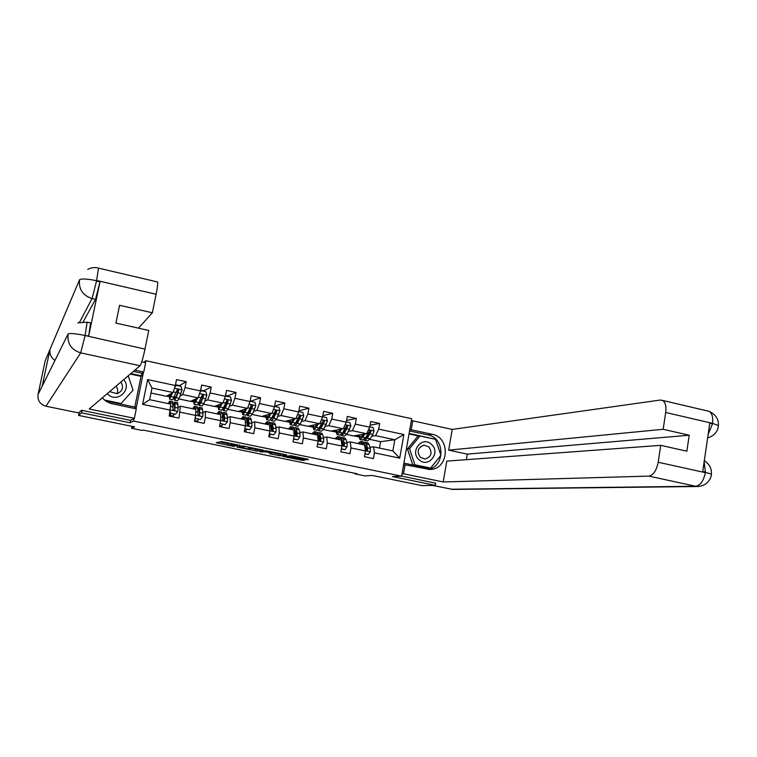 <?xml version="1.0" encoding="UTF-8"?>
<svg xmlns="http://www.w3.org/2000/svg" width="757" height="757" viewBox="0 0 757 757"><rect width="100%" height="100%" fill="white"/><g stroke="black" fill="none" stroke-linecap="round" stroke-linejoin="round"><path stroke-width="1.14" d="M240.139 445.381L221.299 441.558L216.171 442.731L234.433 446.507L227.743 444.813L237.253 445.949L230.951 443.99L240.139 445.381M305.705 459.613L308.459 459.3L290.991 455.723L282.588 456.367L302.592 460.407L304.91 460.152L303.841 459.811L285.739 456.594L290.063 456.036L305.705 459.613L305.856 458.77M82.049 410.389L81.548 412.811L78.586 415.423L134.604 426.872L131.548 428.292L142.221 430.468L143.177 430.071L357.134 473.75L354.976 473.873L364.713 475.86L372.359 475.472L422.075 485.634L435.294 485.351L435.682 483.08M81.548 412.811L130.157 422.785L133.544 421.053L401.617 476.153L392.467 476.569L435.294 485.351M263.304 450.169L242.505 445.901L236.932 447.027L257.304 451.144L263.313 450.122M259.783 451.683L265.925 450.708L286.543 454.881M286.534 454.929L280.052 455.799L269.757 453.746L272.283 453.282L266.19 451.957L259.774 451.721M78.586 415.423L79.211 412.414M145.41 362.603L145.798 360.701L411.704 418.716L401.617 476.153M133.544 421.053L134.074 418.46M136.033 408.799L143.442 372.274M370.078 425.197L379.692 423.437L370.741 421.507L369.719 427.203L355.307 424.109L356.339 418.403L347.302 416.454L346.261 422.169L331.708 419.047L332.758 413.313L323.627 411.344L322.567 417.088L307.872 413.937L308.941 408.174L299.715 406.187L298.637 411.959L283.799 408.771L284.887 402.989L275.567 400.983L274.469 406.774L259.481 403.557L260.588 397.747L251.182 395.722L250.065 401.541L234.916 398.286L236.042 392.457L226.542 390.404L225.406 396.252L210.105 392.968L211.25 387.111L201.655 385.039L200.491 390.905L185.039 387.593L186.213 381.708L176.513 379.607L175.331 385.512L147.615 379.569L142.609 404.342L149.64 399.696L170.751 404.143L169.227 416.095L178.983 418.119L180.431 406.178L195.855 409.423L195.666 415.442L194.502 421.356L204.153 423.362L205.308 417.457L205.44 411.439L220.694 414.656L220.656 420.674L219.511 426.551L229.068 428.538L230.204 422.671L230.185 416.653L245.296 419.832L245.4 425.85L244.274 431.708L253.727 433.676L254.844 427.828L254.693 421.81L269.643 424.961L269.889 430.979L268.782 436.808L278.15 438.748L279.248 432.928L278.945 426.91L293.754 430.033L294.132 436.051L293.054 441.851L302.317 443.782L303.396 437.991L302.961 431.973L317.628 435.057L318.139 441.076L317.079 446.848L326.258 448.759L327.308 442.996L326.74 436.978L341.265 440.035L341.909 446.043L340.868 451.797L349.952 453.689L350.993 447.945L350.292 441.937L364.666 444.955L365.442 450.973L364.42 456.698L373.419 458.572L374.431 452.856L373.608 446.838L392.864 450.898L394.842 439.751L375.614 435.654L371.725 436.25M379.692 423.437L378.68 429.124L403.888 434.527L399.724 458.146L374.431 452.856M365.442 450.973L350.993 447.945M341.909 446.043L327.308 442.996M318.139 441.076L303.396 437.991M294.132 436.051L279.248 432.928M269.889 430.979L254.844 427.828M245.4 425.85L230.204 422.671M220.656 420.674L205.308 417.457M195.666 415.442L180.157 412.196M170.42 410.162L142.609 404.342M348.599 431.358L352.327 430.695L366.681 433.752L353.368 435.909L346.753 434.499M342.59 443.063L343.205 442.968M346.829 442.438L350.292 441.937M366.681 433.752L369.719 427.203M352.327 430.695L355.307 424.109M325.245 426.418L328.812 425.689L343.309 428.774L330.762 431.112L323.476 429.569M319.113 438.284L319.842 438.161M323.447 437.537L326.74 436.978M343.309 428.774L346.261 422.169M328.812 425.689L331.708 419.047M301.655 421.441L305.071 420.637L319.709 423.75L307.938 426.276L299.98 424.592M295.391 433.487L296.242 433.316M299.819 432.597L302.961 431.973M319.709 423.75L322.567 417.088M305.071 420.637L307.872 413.937M277.828 416.416L281.093 415.527L295.873 418.678L284.906 421.394L276.248 419.558M271.725 428.604L272.406 428.443M275.964 427.61L278.945 426.91M295.873 418.678L298.637 411.959M281.093 415.527L283.799 408.771M253.765 411.344L256.869 410.37L271.81 413.549L261.638 416.464L252.28 414.486M251.873 422.576L254.693 421.81M271.81 413.549L274.469 406.774M256.869 410.37L259.481 403.557M229.466 406.244L232.408 405.165L247.492 408.373L238.152 411.486L228.075 409.357M227.545 417.504L230.185 416.653M247.492 408.373L250.065 401.541M232.408 405.165L234.916 398.286M204.91 401.106L207.702 399.895L222.936 403.14L214.439 406.462L203.624 404.172M202.961 412.395L205.44 411.439M222.936 403.14L225.406 396.252M207.702 399.895L210.105 392.968M180.109 395.939L182.74 394.586L198.126 397.86L190.49 401.39L178.936 398.939M178.122 407.247L180.431 406.178M198.126 397.86L200.491 390.905M182.74 394.586L185.039 387.593M147.615 379.569L151.987 388.038L173.069 392.523L166.313 396.271L150.984 393.015M173.069 392.523L175.331 385.512M143.934 362.291L145.798 360.701M355.071 473.324L354.976 473.873M131.945 426.323L131.548 428.292M151.987 388.038L149.64 399.696M379.475 448.078L380.62 441.681L369.804 439.382M380.62 441.681L394.842 439.751L403.888 434.527M365.83 447.813L366.341 447.747M369.993 447.292L373.608 446.838M353.784 435.833L358.704 436.884M331.159 431.045L335.824 432.029M308.307 426.2L312.717 427.128M285.247 421.308L289.382 422.188M261.96 416.378L265.83 417.192M238.446 411.392L242.041 412.158M214.704 406.358L218.016 407.058M190.736 401.276L193.754 401.92M166.521 396.148L169.256 396.725M399.724 458.146L392.864 450.898M375.614 435.654L378.68 429.124M168.224 395.211L169.331 395.447M178.661 385.417L178.898 385.9L186.213 381.708M173.079 416.899L174.072 414.174M169.294 415.792L169.871 415.915M197.577 421.677L198.438 419.255M199.176 415.489L199.299 414.855M202.819 396.971L203.15 395.296M203.169 391.019L211.25 387.111M192.656 400.396L193.801 400.633M221.773 426.711L222.567 424.289M225.813 402.402L226.636 402.582L226.419 404.399L227.261 400.093M227.195 396.119L236.042 392.457M216.843 405.525L218.035 405.78M245.722 431.698L246.46 429.276M250.435 408.543L251.05 405.336M250.974 401.172L260.588 397.747M240.802 410.606L242.032 410.871M269.454 436.638L270.117 434.206M274.583 406.178L284.887 402.989M264.524 415.64L265.792 415.915M298.835 410.909L308.941 408.174M288.01 420.627L289.325 420.901M322.832 415.669L332.758 413.313M311.278 425.566L312.622 425.85M346.574 420.428L356.339 418.403M334.32 430.449L335.701 430.742M357.143 435.294L358.563 435.597M130.157 422.785L130.668 420.249M228.983 443.006L228.179 444.567M228.008 443.252L228.482 443.025M219.587 441.946L227.933 443.659M250.766 448.343L257.598 449.62L259.585 449.28M245.552 446.583L240.168 447.595L248.059 448.816L251.523 448.201L245.59 446.412M282.493 453.982L280.336 454.276L280.052 455.799M273.93 453.083L280.336 454.276M274.923 452.941L265.518 451.532L274.923 452.941M172.123 393.044L170.022 397.094L169.805 394.331M172.691 392.732L169.568 399.157L169.426 394.548M174.905 386.855L176.258 385.341L181.065 386.373L182.03 389.912L179.182 398.333L177.488 400.832L174.659 400.235M176.258 385.341L174.782 387.224M174.148 397.52L174.479 400.198L176.154 397.69L178.718 390.48L177.535 389.306L172.577 399.791L169.738 399.194M175.454 384.916L175.936 385.531M177.535 389.306L178.368 390.669L176.324 396.053L174.933 398.135L174.649 396.223M170.174 411.363L170.694 413.265L175.52 414.268L177.763 411.392L178.16 408.051L177.46 402.715M173.732 414.098L173.069 416.889M170.07 403.992L169.691 401.068L168.063 403.576M169.483 403.869L169.237 403.131L168.574 403.68M170.694 413.265L175.52 414.268M170.382 413.407L170.032 412.101M172.539 401.674L172.993 409.159L174.176 410.313L174.924 409.565L174.981 403.595L174.621 402.109L173.098 404.257M173.135 405.402L174.167 404.172L174.924 409.565M169.786 416.208L170.476 413.426M170.741 413.473L170.07 416.265M107.22 393.668L108.033 394.463C117.449 403.49 132.428 389.249 123.722 379.635M109.642 391.606L117.165 393.725C122.596 391.17 123.845 387.262 120.921 382.02M128.217 375.813L133.071 390.177L121.082 403.528L120.391 404.011L105.611 400.926M121.082 403.528L104.428 400.056M102.801 398.579L102.498 397.69M116.067 386.146C117.837 388.549 118.12 391.095 116.909 393.782M431.481 444.397C422.425 435.36 409.291 451.399 419.028 459.707C428.159 468.706 441.151 452.639 431.481 444.397M428.878 446.876L424.1 445.144C417.817 447.396 416.568 451.456 420.362 457.342L424.999 459.064C431.386 456.897 432.673 452.828 428.878 446.876M430.61 468.072L428.424 468.205L412.773 464.94L407.427 448.929L417.779 436.287L419.917 435.994L435.578 439.363L440.915 455.345L430.61 468.072L414.883 464.789L409.518 448.702L419.917 435.994M412.773 464.94L414.883 464.789M407.427 448.929L409.518 448.702M102.195 397.945L106.207 401.324L110.967 403.509L136.288 408.856L134.368 418.309L89.203 408.998L140.045 365.745L80.696 352.876L45.959 406.216L78.652 412.915L81.557 410.285L130.478 420.343L134.368 418.309M134.907 370.116L143.754 372.028L145.656 362.66L141.767 361.818M134.983 408.581L135.276 407.152L105.696 400.983M134.784 407.048L141.02 376.352L142.146 373.305L143.754 372.028M157.182 281.888L157.579 281.973C157.929 283.43 157.447 287.528 156.112 294.265L152.356 312.773L138.484 328.16M45.959 406.216C40.045 404.399 37.415 400.481 38.058 394.482L44.436 381.623M54.958 360.446C50.974 357.673 49.337 353.945 50.038 349.27L45.306 360.408L38.058 394.482M45.306 360.408L46.735 357.058M90.603 322.936L88.664 336.032L99.981 281.897L95.514 299.365L92.07 298.58C82.787 295.504 78.605 289.25 79.523 279.816L50.038 349.27L42.203 386.136L68.092 333.979C69.606 333.042 75.151 333.525 84.718 335.427L144.965 349.1C142.997 358.345 141.351 363.89 140.045 365.745M152.356 312.773L119.587 305.298L115.906 323.097L148.76 330.468L144.965 349.1M95.514 299.365L83.261 321.687M133.383 371.413L142.146 373.305M141.616 375.888L130.847 373.57M141.02 376.352L130.289 374.053M79.551 322.236L92.07 298.58L96.508 281.093L99.981 281.897M79.523 279.816C81.141 278.481 86.686 278.756 96.177 280.629M402.024 473.854L403.481 473.778L405.061 464.789L429.702 469.472C448.958 469.804 451.068 437.404 432.058 434.244L411.212 429.749L412.773 420.835L452.213 429.418L660.388 400.037L662.668 400.444C665.431 402.317 666.434 406.339 665.696 412.489L663.16 429.285L448.664 450.141L452.213 429.418M403.481 473.778L443.205 481.963L446.781 461.117L660.738 445.343L658.193 462.253L705.335 472.642L705.41 472.084L702.714 471.488L709.773 423.295L712.772 423.75M660.738 445.343L686.854 451.2L689.22 435.228L467.324 454.124L466.388 459.669M467.324 454.124L448.664 450.141M409.726 429.976L411.212 429.749M411.288 421.091L412.773 420.835M403.595 464.893L405.061 464.789M443.205 481.963L648.853 476.115C653.367 475.169 656.48 470.551 658.193 462.253M698.645 486.496L452.771 489.419L432.427 485.407M689.22 435.228L663.16 429.285M435.663 483.184L401.626 476.077M427.97 469.425C445.371 466.851 445.116 437.688 427.724 434.84L432.058 434.244M409.565 430.932L427.724 434.84M435.464 439.334L409.13 433.382M403.907 463.133L430.241 468.621L440.829 455.449M419.132 436.098L409.035 433.931M434.509 439.126L435.36 439.022M704.124 461.846L705.41 472.084M711.22 475.112L711.362 474.033L705.685 472.482M718.223 427.014L718.412 425.557L712.536 423.352L665.696 412.489M196.886 398.437L194.644 402.317L194.303 399.63M197.53 398.144L194.199 404.361L193.868 399.828M200.293 391.501L201.154 390.678L205.913 391.7L206.879 395.22L203.888 403.576L202.043 406.017L199.261 405.44M203.179 391.114L202.895 390.612M202.441 397.889L202.885 394.965M201.154 390.678L200.122 392.012M198.599 403.443L199.063 405.392L200.889 402.932L203.595 395.788L202.45 394.615L198.996 402.535L197.18 404.995L194.398 404.408M202.45 394.615L203.198 395.977L201.031 401.295L199.517 403.349L199.148 402.166M221.404 403.746L219.028 407.484L218.565 404.853M222.113 403.462L218.584 409.518L218.082 405.042M225.425 396.119L230.516 396.98L231.472 400.481L228.349 408.761L226.343 411.165L223.627 410.587M227.223 396.271L226.892 395.769M226.636 402.582L227.005 400.027M225.804 395.968L225.245 396.687M222.861 409.035L223.4 410.54L225.387 408.127L228.217 401.049L227.119 399.876L223.504 407.73L221.536 410.143L218.801 409.565M227.119 399.876L227.772 401.219L225.501 406.5L223.845 408.506L223.485 407.786M195.325 417.164L195.685 418.479L200.463 419.473L202.677 416.605L203.027 413.275L202.062 407.9M199.47 414.325L199.734 408.818L199.28 407.313L197.87 408.846M198.173 419.198L197.501 421.971M194.928 409.225L194.407 406.282L192.619 408.742M194.256 409.083L193.943 408.335L193.196 408.865M195.685 418.479L200.463 419.473M195.334 418.612L195.164 417.978M197.956 410.067L198.826 409.367L199.857 414.789M195.268 418.347L194.53 421.356M197.199 406.878L197.842 408.42L197.956 414.391L199.11 415.546M220.221 422.898L220.429 423.646L225.16 424.63L227.346 421.772L227.649 418.441L226.428 413.048M223.996 418.517L223.296 420.665M222.369 424.251L221.687 427.005M219.539 414.41L218.868 411.448L216.928 413.861M218.773 414.249L218.413 413.492L217.59 413.994M220.429 423.646L225.16 424.63M221.602 412.026L222.369 413.587L222.662 419.567L223.788 420.722L224.555 419.965L224.659 417.817L223.703 412.47L222.369 413.577M222.501 414.874L223.239 414.505L224.555 419.965M245.684 408.979L243.177 412.593L242.59 410.01M246.47 408.714L244.833 412.253L242.723 414.628L242.06 410.19M250.122 401.229L254.872 402.204L255.819 405.695L252.573 413.89L250.416 416.255L247.747 415.688M251.04 401.38L250.662 400.869M250.274 410.464L250.813 405.638M246.914 414.429L247.492 415.631L249.63 413.275L252.601 406.254L251.532 405.09L247.776 412.877L245.647 415.243L242.978 414.675M251.173 405.232L251.901 406.982L249.725 411.638L247.946 413.606L247.624 413.19M269.729 414.145L267.079 417.665L266.388 415.101M270.58 413.899L268.886 417.353L266.634 419.681L265.802 415.271M274.536 406.424L278.983 407.38L279.929 410.843L276.551 418.981L274.252 421.289L271.64 420.741M273.958 416.227L274.148 413.218M270.76 419.69L271.356 420.684L273.646 418.366L276.74 411.411L275.699 410.256L271.801 417.968L269.53 420.296L266.909 419.738M269.284 414.278L269.265 415.101M275.349 410.379L275.983 412.12L273.703 416.728L271.564 418.441M293.536 419.255L290.754 422.68L289.959 420.144M294.454 419.028L292.713 422.406L290.31 424.686L289.325 420.305M298.703 411.609L302.866 412.499L303.803 415.953L300.302 424.015L297.851 426.286L295.287 425.737M297.463 421.763L297.482 419.387M294.378 424.847L294.984 425.68L297.416 423.4L300.643 416.52L299.63 415.366L295.599 423.021L293.177 425.292L290.612 424.753M292.798 419.444L292.808 420.674M299.28 415.489L299.838 417.211L297.454 421.781L295.287 423.57M244.871 428.576L249.602 429.73L251.769 426.882L252.024 423.56L250.548 418.138M248.239 422.917L247.34 425.472M246.337 429.247L245.647 431.992M243.905 419.539L243.092 416.568L240.991 418.924M243.054 419.359L242.637 418.593L241.729 419.085M244.804 428.926L249.602 429.73M245.77 417.126L246.659 418.706L247.123 424.696L248.23 425.841L248.996 425.084L249.062 422.945L247.88 417.571L246.602 418.384M246.801 419.757L247.416 419.605L247.955 420.873L248.514 425.216L248.996 425.084M269.341 433.846L273.807 434.783L275.945 431.944L276.154 428.632L275.453 424.781L274.431 423.182M272.227 427.431L271.366 429.598M270.06 434.196L269.369 436.921M268.035 424.62L267.079 421.63L264.827 423.939M267.098 424.422L266.615 423.646L265.641 424.109M269.312 434.045L273.807 434.783M269.7 422.179L270.703 423.778L271.337 429.768L272.425 430.913L273.192 430.156L273.23 428.017L271.81 422.624L270.58 423.229M270.864 424.677L271.962 425.926L272.671 430.279L273.192 430.156M293.602 438.909L297.775 439.779L299.886 436.959L300.046 433.647L299.223 429.787L298.078 428.169M295.968 432.01L295.391 433.231M291.928 429.645L290.83 426.636L288.436 428.916M290.906 429.427L290.366 428.651L289.316 429.096M293.565 439.098L297.775 439.779M293.404 427.185L294.52 428.793L295.325 434.792L296.384 435.937L297.16 435.18L297.151 433.042L296.337 429.181L295.514 427.629L294.312 428.074M294.681 429.598L295.741 430.932L296.593 435.294L297.16 435.18M317.117 424.308L314.202 427.648L313.294 425.131M318.101 424.1L316.303 427.412L313.758 429.645L312.613 425.273M322.633 416.738L326.504 417.571L327.44 421.006L323.816 429.001L321.223 431.225L318.716 430.695M320.769 427.128L320.684 425.226M317.77 429.91L318.385 430.619L320.959 428.396L324.308 421.573L323.324 420.419L319.161 428.017L316.596 430.241L314.079 429.711M316.085 424.535L316.152 426.068M324.308 421.573L320.977 426.768L318.811 428.613M317.618 443.924L321.507 444.728L323.589 441.918L323.712 438.615L322.756 434.745L321.507 433.118M319.473 436.619L318.99 437.499M315.584 434.622L314.344 431.604L311.808 433.837M314.477 434.395L313.89 433.6L312.764 434.035M317.58 444.113L321.507 444.728M316.871 432.133L318.091 433.77L319.066 439.77L320.107 440.905L320.883 440.158L320.836 438.019L319.899 434.149L318.99 432.588L317.808 432.919M318.281 434.527L319.293 435.89L320.277 440.252L320.883 440.158M340.47 429.304L337.414 432.569L336.411 430.061M341.521 429.115L339.656 432.361L336.969 434.556L335.692 430.194M346.318 421.819L349.914 422.595L350.841 426.011L347.103 433.941L344.369 436.117L341.909 435.597M343.877 432.332L343.716 430.828M340.943 434.906L341.558 435.521L344.274 433.335L347.737 426.579L346.782 425.434L342.486 432.957L339.789 435.152L337.319 434.632M339.145 429.55L339.306 431.31M347.737 426.579L342.296 433.6M341.398 448.882L345.003 449.639L347.066 446.829L347.141 443.536L346.063 439.656L344.7 438.01M342.732 441.246L342.325 441.908M339.004 439.562L337.641 436.515L334.963 438.71M337.821 439.306L337.177 438.511L335.985 438.918M341.36 449.071L345.003 449.639M340.111 437.044L341.445 438.691L342.58 444.7L343.602 445.835L344.378 445.078L344.293 442.94L343.233 439.06L342.24 437.489L341.076 437.735M341.653 439.438L343.735 445.163L344.378 445.078M363.597 434.253L360.417 437.442L359.31 434.944M364.704 434.073L362.792 437.262L359.972 439.42L358.534 435.067M369.776 426.853L373.097 427.563L374.024 430.97L372.851 434.404L370.164 438.823L367.296 440.962L364.883 440.46M366.776 437.432L366.577 436.24M363.899 439.826L364.514 440.375L367.363 438.237L370.949 431.537L370.012 430.392L365.593 437.858L362.754 440.006L360.341 439.495M361.997 434.509L362.243 436.42M363.057 434.338L363.038 435.19M370.949 431.537L365.271 438.464M364.94 453.793L368.271 454.493L370.305 451.702L370.343 448.409L369.142 444.529L367.675 442.854M365.773 445.882L365.423 446.375M362.206 444.444L360.701 441.388L357.891 443.536M360.947 444.179L360.247 443.365L358.979 443.763M364.902 453.982L368.271 454.493M363.123 441.899L364.571 443.564L365.858 449.582L366.871 450.708L367.637 449.951L367.524 447.822L366.341 443.933L365.262 442.353L364.108 442.523M364.798 444.331L366.956 450.037L367.637 449.951M231.055 443.432L230.951 443.99M230.639 443.347L230.497 444.085M228.037 443.119L227.743 444.662M217.514 442.419L217.391 443.1M257.598 449.62L257.304 451.144M255.8 449.374L255.516 450.898M238.228 446.725L238.114 447.34M239.515 446.479L239.344 447.34M278.538 454.03L278.245 455.553M270.987 453.519L270.883 454.039M264.515 450.935L264.373 451.711M261.979 451.333L261.827 452.109M267.041 450.822L266.947 451.304M265.669 450.746L265.518 451.532M298.457 457.256L298.305 458.089M285.872 455.894L285.739 456.594L285.862 455.894M302.743 459.594L302.592 460.407M300.945 459.225L300.775 460.152M283.79 456.168L283.695 456.66M307.692 459.149L307.56 459.868M182.011 389.827L174.46 388.209M174.242 397.283L171.205 396.64M176.305 391.852L177.819 392.173M179.182 398.333L176.154 397.69M176.078 392.476L173.277 391.88M181.046 393.536L178.009 392.883M170.429 409.944L177.706 411.467M174.981 403.595L178.009 404.238M173.268 416.076L170.278 415.451M170.022 402.554L173.06 403.197M175.113 407.408L178.16 408.051M170.618 406.471L173.183 407.011M88.664 336.032L84.737 335.436M156.112 294.265L96.641 280.469L96.508 281.093M85.03 335.89L80.696 352.876C71.281 349.857 67.08 343.555 68.092 333.979M98.495 268.11L96.641 280.469M87.15 322.16L85.163 335.256M451.163 489.249L695.645 486.259L648.853 476.115M704.313 460.559C709.489 464.221 711.835 468.715 711.353 474.033C711.712 476.891 708.145 485.852 697.973 486.514L695.645 486.259C700.414 485.398 703.641 480.856 705.335 472.642M707.152 410.871L709.139 411.344C712.091 413.256 713.226 417.258 712.536 423.352M708.136 434.442L712.451 423.911M206.85 395.135L199.583 393.583M198.996 402.535L195.997 401.901M201.182 397.151L202.507 397.434M203.888 403.576L200.889 402.932M200.955 397.775L198.343 397.217M205.866 398.825L202.857 398.182M231.443 400.396L224.451 398.901M223.504 407.73L220.533 407.105M228.349 408.761L225.387 408.127M225.567 403.017L223.164 402.506M230.431 404.058L227.45 403.424M195.675 415.224L202.621 416.681M199.734 408.818L202.734 409.452M197.7 421.157L194.738 420.542M194.833 407.786L197.842 408.42M200.009 412.641L203.027 413.275M195.779 411.751L198.107 412.243M220.656 420.457L227.289 421.848M224.242 413.984L227.214 414.609M221.896 426.2L219.672 425.737M219.398 412.962L222.369 413.587M224.659 417.817L227.649 418.441M220.684 416.984L222.776 417.419M255.8 405.601L249.072 404.162M247.776 412.877L244.833 412.253M252.573 413.89L249.63 413.275M249.942 408.212L247.728 407.739M254.759 409.244L251.807 408.61M252.109 406.424L252.601 406.254M279.91 410.758L273.447 409.376M271.801 417.968L268.886 417.353M276.551 418.981L273.646 418.366M274.081 413.36L272.056 412.925M278.841 414.372L275.927 413.748M276.21 411.571L276.74 411.411M303.775 415.867L297.577 414.543M295.599 423.021L292.713 422.406M300.302 424.015L297.416 423.4M297.974 418.451L296.129 418.053M302.696 419.454L299.8 418.839M300.065 416.662L300.643 416.52M245.391 425.633L251.712 426.957M248.514 419.104L251.456 419.719M245.855 431.187L244.426 430.894M243.716 418.091L246.659 418.706M249.062 422.945L252.024 423.56M245.334 422.16L247.198 422.548M269.88 430.761L275.898 432.02M272.548 424.166L275.453 424.781M269.587 436.127L268.943 435.994M267.789 423.163L270.703 423.778M273.23 428.017L276.154 428.632M269.738 427.289L271.375 427.629M294.123 435.833L299.838 437.026M296.337 429.181L299.223 429.787M291.625 428.188L294.52 428.793M297.151 433.042L300.046 433.647M293.905 432.361L295.315 432.654M327.412 420.92L321.47 419.652M319.161 428.017L316.303 427.412M323.816 429.001L320.959 428.396M321.63 423.494L319.974 423.135M326.305 424.488L323.447 423.873M318.12 440.858L323.542 441.993M319.899 434.149L322.756 434.745M315.234 433.165L318.091 433.77M320.836 438.019L323.712 438.615M317.826 437.385L319.028 437.631M350.822 425.926L345.126 424.705M342.486 432.957L339.656 432.361M347.103 433.941L344.274 433.335M345.06 428.481L343.583 428.169M349.696 429.474L346.857 428.869M341.89 445.826L347.018 446.904M343.233 439.06L346.063 439.656M338.616 438.095L341.445 438.691M344.293 442.94L347.141 443.536M341.511 442.362L342.505 442.561M374.005 430.884L368.545 429.721M365.593 437.858L362.792 437.262M370.164 438.823L367.363 438.237M368.262 433.43L366.965 433.146M372.851 434.404L370.041 433.808M365.413 450.756L370.258 451.768M366.341 443.933L369.142 444.529M361.77 442.968L364.571 443.564M367.524 447.822L370.343 448.409M364.969 447.283L365.745 447.444M178.747 385.436L175.785 384.793M177.64 402.752L174.621 402.109M172.719 401.712L169.691 401.068M423.523 445.211L424.1 445.144M157.579 281.973L98.694 268.167C94.852 267.098 91.181 267.514 87.698 269.407M90.793 322.984L87.329 322.208L77.82 322.851M718.412 425.557C718.857 419.331 715.762 414.59 709.139 411.344L662.668 400.444M718.421 425.566C717.825 431.689 714.23 435.814 707.625 437.934M202.999 390.64L200.652 390.129M227.005 395.788L225.558 395.476M202.27 407.947L199.28 407.313M197.397 406.916L194.407 406.282M226.655 413.095L223.703 412.47M221.829 412.073L218.868 411.448M250.785 400.888L250.207 400.765M250.804 418.195L247.88 417.571M246.025 417.183L243.092 416.568M274.715 423.239L271.81 422.624M269.984 422.236L267.079 421.63M298.39 428.235L295.514 427.629M293.707 427.241L290.83 426.636M321.839 433.184L318.99 432.588M317.192 432.2L314.344 431.604M345.05 438.085L342.24 437.489M340.461 437.111L337.641 436.515M368.053 442.94L365.262 442.353M363.502 441.974L360.701 441.388"/></g></svg>
